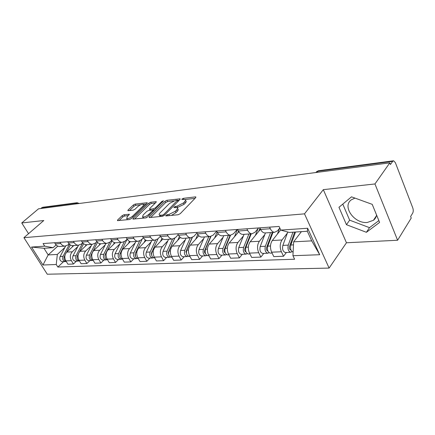 <?xml version="1.0" encoding="UTF-8"?>
<svg xmlns="http://www.w3.org/2000/svg" width="435" height="435" viewBox="0 0 435 435"><rect width="100%" height="100%" fill="white"/><g stroke="black" fill="none" stroke-linecap="round" stroke-linejoin="round"><path stroke-width="0.65" d="M165.909 215.374L165.773 215.891L166.072 215.929L178.154 214.743L180.199 213.715L195.723 197.62L195.88 196.941L195.407 196.886L183.369 198.327L181.999 199.018L181.874 199.491L185.174 199.513C185.772 199.931 185.582 200.666 184.614 201.704L183.336 203.014L176.98 206.228L175.441 206.397L174.054 207.098L173.924 207.587L177.186 207.636C177.801 208.077 177.605 208.838 176.594 209.92L175.283 211.263L168.856 214.515L167.312 214.667L165.909 215.374M376.569 214.999C376.193 217.185 375.139 218.952 373.415 220.3L367.325 222.454C354.346 223.943 341.796 206.31 351.371 199.806L354.971 198.094M124.008 214.732L122.153 215.673L117.7 219.92L117.445 220.627L129.494 219.523L131.392 218.56L147.025 203.39L147.242 202.732L135.154 204.091L133.333 205.016L128.113 209.991L127.868 210.665L128.222 210.703L133.186 210.154L135.04 209.213L137.639 206.712C139.999 204.809 141.979 204.015 143.588 204.319L142.99 206.098L132.697 216.064C130.304 218.011 128.303 218.821 126.694 218.495L127.346 216.614L129.326 214.254L124.008 214.732L124.704 215.967L122.855 216.902L119.043 220.55M323.319 189.655L346.456 242.768L397.606 240.25L374.954 183.956L323.319 189.655L304.5 213.851L23.925 237.679L43.783 220.523L21.75 222.959L38.514 208.822L389.798 162.859L390.44 164.522L392.658 161.352L317.719 171.249L316.544 171.711L315.924 172.472M374.954 183.956L389.798 162.859M149.357 216.777L149.14 217.5L149.537 217.554L162.369 216.293L164.37 215.287L179.943 199.491L180.123 198.817L166.877 200.296L164.963 201.264L149.357 216.777L149.776 217.533M145.551 217.946L132.931 219.099L133.17 218.386L148.797 203.183L150.662 202.237L156.247 201.661L156.034 202.324L149.787 208.457L149.575 209.148L149.961 209.197L153.468 208.811L155.387 207.838L161.885 201.41L163.506 200.769L147.498 216.962L145.551 217.946M397.606 240.25L411.227 218.055L410.624 216.494L412.674 213.172C413.397 211.693 413.435 209.947 412.788 207.935L395.35 162.625L393.588 160.781L392.658 161.352M346.456 242.768L329.116 268.08L47.268 274.219L23.925 237.679M21.75 222.959L28.552 233.682M40.694 208.539L42.728 207.272L76.892 202.743M279.808 227.994L277.622 230.735L274.567 232.312C272.875 232.17 271.467 230.974 270.336 228.734L269.569 227.13M280.716 229.914L272.294 240.517C270.124 243.91 269.907 247.798 271.647 252.18L281.385 251.767C279.651 247.336 279.857 243.404 282.016 239.973L287.366 233.117M281.385 251.767L283.538 256.253L286.415 252.463M259.815 227.842L260.581 229.424C261.712 231.637 263.126 232.812 264.823 232.959L265.524 232.91M271.647 252.18L273.8 256.612L283.538 256.253M258.58 227.929L254.986 232.268L251.898 233.807C250.196 233.671 248.776 232.513 247.645 230.338L246.873 228.777M263.795 253.398L260.875 257.09L258.716 252.73C256.976 248.418 257.205 244.59 259.39 241.246L264.812 234.574M237.641 229.446L238.413 230.99C239.544 233.138 240.963 234.28 242.676 234.416L243.382 234.367M260.5 229.25L250.179 241.762C247.977 245.074 247.749 248.858 249.489 253.121L251.647 257.428L260.875 257.09M237.173 229.484L233.541 233.715L230.425 235.226C228.712 235.09 227.287 233.97 226.151 231.855L225.384 230.338M242.344 254.285L239.391 257.884L237.233 253.638C235.493 249.44 235.732 245.71 237.945 242.453L243.421 235.949M216.63 230.974L217.402 232.469C218.533 234.563 219.958 235.672 221.676 235.803L222.388 235.754M238.804 231.697L229.207 242.942C226.983 246.172 226.744 249.859 228.478 254.007L230.637 258.205L239.391 257.884M216.706 231.121L213.188 235.09L210.056 236.564C208.332 236.444 206.902 235.351 205.771 233.29L205.005 231.817M221.98 255.122L219.001 258.635L216.847 254.502C215.107 250.413 215.358 246.781 217.592 243.6L223.106 237.254M196.696 232.42L197.463 233.878C198.594 235.911 200.024 236.993 201.748 237.113L202.465 237.064M218.288 233.851L209.289 244.062C207.049 247.216 206.794 250.81 208.528 254.856L210.687 258.945L219.001 258.635M196.984 232.964L193.852 236.395L190.704 237.842C188.975 237.722 187.55 236.662 186.419 234.655L185.653 233.22M202.623 255.921L199.621 259.352L197.468 255.323C195.739 251.338 196 247.792 198.246 244.687L203.792 238.494M177.757 233.791L178.524 235.215C179.65 237.2 181.08 238.249 182.809 238.364L183.521 238.315M198.844 235.759L190.351 245.128C188.094 248.206 187.833 251.713 189.557 255.655L191.71 259.641L199.621 259.352M178.23 234.677L175.452 237.641L172.298 239.054C170.569 238.945 169.144 237.907 168.019 235.955L167.252 234.552M184.195 256.683L181.183 260.032L179.035 256.101C177.311 252.218 177.578 248.755 179.84 245.721L185.402 239.68M159.737 235.101L160.499 236.482C161.624 238.418 163.049 239.44 164.783 239.549L165.496 239.506M180.4 237.466L172.314 246.145C170.052 249.152 169.78 252.577 171.499 256.422L173.647 260.309L181.183 260.032M160.384 236.27L157.932 238.82L154.773 240.212C153.044 240.104 151.619 239.098 150.499 237.189L149.732 235.824M166.638 257.411L163.609 260.679L161.472 256.846C159.754 253.056 160.031 249.674 162.298 246.71L167.877 240.805M142.571 236.346L143.333 237.695C144.453 239.582 145.877 240.577 147.606 240.68L148.324 240.637M162.869 239L155.126 247.113C152.854 250.049 152.576 253.398 154.289 257.15L156.426 260.946L163.609 260.679M143.371 237.766L141.217 239.951L138.064 241.311C136.334 241.213 134.91 240.229 133.795 238.369L133.039 237.037M149.879 258.102L146.851 261.299L144.719 257.553C143.012 253.85 143.294 250.549 145.567 247.651L151.152 241.876M126.21 237.532L126.966 238.848C128.075 240.691 129.494 241.664 131.223 241.762L131.941 241.713M146.193 240.381L138.721 248.037C136.449 250.908 136.16 254.181 137.862 257.846L139.994 261.555L146.851 261.299M121.104 253.447L120.169 253.496L127.156 239.163L125.264 241.028L122.11 242.366C120.386 242.268 118.967 241.311 117.858 239.495L117.107 238.19M133.882 258.76L130.848 261.892L128.727 258.232C127.031 254.616 127.319 251.386 129.592 248.548L135.176 242.904M110.582 238.663L111.333 239.951C112.442 241.751 113.856 242.697 115.579 242.795L116.292 242.746M130.315 241.637L123.051 248.918C120.772 251.729 120.484 254.926 122.175 258.51L124.29 262.131L130.848 261.892M111.659 240.457L110.017 242.061L106.869 243.366C105.15 243.274 103.742 242.344 102.638 240.566L101.888 239.293M118.581 259.39L115.547 262.457L113.437 258.879C111.751 255.345 112.045 252.186 114.323 249.407L119.902 243.883M95.651 239.75L96.401 241.006C97.5 242.763 98.908 243.687 100.626 243.779L101.339 243.73M115.183 242.763L108.065 249.761C105.787 252.512 105.493 255.644 107.173 259.146L109.277 262.686L115.547 262.457M96.858 241.681L95.434 243.045L92.291 244.329C90.578 244.242 89.175 243.328 88.082 241.594L87.337 240.348M103.938 259.994L100.909 262.996L98.816 259.499C97.141 256.041 97.44 252.952 99.713 250.228L105.281 244.818M81.367 240.783L82.112 242.012C83.205 243.73 84.602 244.639 86.315 244.726L87.022 244.677M100.768 243.769L93.715 250.565C91.448 253.262 91.143 256.324 92.818 259.755L94.906 263.218L100.909 262.996M82.694 242.833L81.465 243.986L78.338 245.248C76.631 245.166 75.233 244.274 74.146 242.578L73.406 241.36M89.915 260.576L86.891 263.512L84.809 260.092C83.145 256.71 83.449 253.681 85.717 251.017L91.268 245.721M67.691 241.778L68.425 242.98C69.513 244.66 70.905 245.541 72.607 245.628L73.314 245.579M87.005 244.677L79.969 251.343C77.707 253.986 77.403 256.982 79.061 260.337L81.138 263.73L86.891 263.512M69.127 243.921L68.078 244.894L64.962 246.128C63.265 246.047 61.873 245.177 60.797 243.518L60.063 242.328M76.468 261.13L73.45 264.012L71.383 260.663C69.73 257.346 70.035 254.383 72.302 251.773L77.838 246.58M54.582 242.725L55.316 243.904C56.392 245.552 57.773 246.411 59.47 246.493L60.171 246.444M73.803 245.547L66.789 252.082C64.532 254.671 64.222 257.612 65.87 260.891L67.931 264.214L73.45 264.012M301.406 231.637L293.636 241.838L311.732 240.87L307.333 231.257L289.221 232.426L280.803 230.093L279.074 226.445L43.076 243.562L44.713 246.161L53.114 247.694L43.984 248.282L48.171 254.926L57.328 254.442L64.94 247.406M280.803 230.093L307.637 228.266L319.698 254.72L292.934 255.715L293.636 241.838M57.328 254.442L56.251 264.507L57.844 267.041L294.604 259.233L292.934 255.715M56.251 264.507L42.962 265.002L31.516 247.058L44.713 246.161M304.5 213.851L329.116 268.08M346.456 224.705L366.395 232.301L379.603 222.415L372.208 204.347L351.496 196.837L338.963 207.299L346.456 224.705L349.648 220.17L369.494 227.657L378.863 220.605M57.806 246.128L48.171 254.926L42.962 265.002M56.126 244.948L53.114 247.694M63.559 261.663L57.844 267.041M307.637 228.266L307.333 231.257M319.698 254.72L311.732 240.87M43.984 248.282L31.516 247.058M342.785 204.107L349.648 220.17M369.494 227.657L366.395 232.301M171.423 215.407L175.996 212.601L175.283 211.263M177.54 208.311L177.893 208.969C178.508 209.409 178.317 210.17 177.306 211.258L175.996 212.601M185.517 200.171L185.865 200.834C186.463 201.258 186.278 201.987 185.31 203.025L184.032 204.341L177.132 207.609M195.021 198.349L185.163 199.507M173.57 200.872L167.562 201.579L165.653 202.547L150.711 217.44M179.236 200.203L177.719 200.383M162.396 215.156L163.788 214.455L177.594 200.143L175.691 200.296L169.481 203.439L160.124 212.829C159.079 213.922 158.862 214.694 159.471 215.14L162.396 215.156L162.94 216.157M159.971 215.309L160.276 216.499M134.518 219.028L149.482 204.428L148.797 203.183M155.333 203.014L151.347 203.488L149.482 204.428M153.289 211.22L152.75 210.241L154.496 210.023M143.18 214.95L142.577 216.858C144.279 217.201 146.345 216.374 148.781 214.373L152.435 210.757L152.652 210.061L152.255 210.007L148.748 210.388L146.84 211.356L143.18 214.95M143.245 217.011L143.333 218.163M145.937 217.864L146.666 217.56M128.423 215.581L124.704 215.967M127.156 219.316L127.373 219.729M144.491 205.847L143.827 204.754M140.761 204.733L135.834 205.309L134.013 206.233L129.483 210.567M146.318 204.075L143.675 204.39M294.691 232.072L289.487 246.466C289.117 248.282 289.503 249.429 290.64 249.902L290.917 249.875M292.962 232.187L288.264 245.122C287.491 248.902 288.291 251.294 290.656 252.289L292.097 251.686M287.769 232.024L282.864 245.394C282.087 249.146 282.88 251.522 285.257 252.512L285.616 252.501M291.901 242.061L290.346 244.095M295.523 232.018L290.841 244.992C290.069 248.673 290.825 251.066 293.114 252.169M301.004 231.665L300.667 232.611M272.288 232.464L266.573 247.569C266.193 249.337 266.573 250.451 267.721 250.913L267.846 250.913M270.543 232.578L265.339 246.264C264.545 249.946 265.345 252.267 267.732 253.235L269.113 252.719M265.448 232.915L260.222 246.52C259.429 250.174 260.222 252.485 262.615 253.447L262.979 253.431M268.422 244.443L267.15 246.041M272.968 232.42L267.781 246.145C266.987 249.831 267.786 252.164 270.173 253.137L270.532 253.121M279.574 228.288L277.405 234.079M250.669 233.889L244.856 248.613C244.465 250.315 244.84 251.397 245.982 251.87M248.902 234.008L243.622 247.346C242.806 250.93 243.605 253.192 246.009 254.132L247.33 253.681M244.068 234.324L238.766 247.586C237.95 251.153 238.75 253.398 241.153 254.334L241.523 254.317M260.489 229.234L258.64 231.48M246.188 246.574L245.177 247.803M258.624 231.529L260.043 228.321M251.207 233.856L245.933 247.232C245.122 250.826 245.916 253.094 248.32 254.04L248.684 254.024M258.08 228.538L255.367 235.471M230.137 235.243L224.248 249.608C223.851 251.142 224.177 252.191 225.227 252.751M228.359 235.362L223.008 248.374C222.182 251.865 222.976 254.073 225.39 254.986L226.657 254.589M223.769 235.661L218.397 248.602C217.571 252.077 218.365 254.268 220.784 255.176L221.149 255.16M225.123 248.477L224.329 249.402M237.744 232.942L238.478 231.126M237.45 229.462L234.454 236.792M230.545 235.226L225.205 248.265C224.378 251.767 225.172 253.98 227.587 254.894L227.956 254.877M210.611 236.542L204.662 250.549C204.271 251.936 204.548 252.947 205.505 253.572M208.833 236.645L203.422 249.347C202.585 252.757 203.373 254.905 205.798 255.791L207.017 255.448M204.461 236.934L199.04 249.565C198.202 252.958 198.991 255.089 201.416 255.976L201.786 255.959M205.249 250.049L204.57 250.821M217.902 234.286L218.158 233.682M210.921 236.488L205.51 249.244C204.673 252.664 205.461 254.818 207.886 255.704L208.256 255.693M217.147 231.975L214.585 238.048M192.096 237.613L186.033 251.446L186.735 254.334M190.247 237.874L184.793 250.277C183.94 253.605 184.728 255.698 187.159 256.563L188.322 256.258M186.082 238.146L180.617 250.484C179.769 253.795 180.558 255.878 182.983 256.737L183.352 256.721M186.425 251.403L185.865 252.023M192.324 237.521L186.778 250.179C185.93 253.513 186.718 255.617 189.143 256.481L189.513 256.465M197.778 234.427L195.685 239.25M174.565 238.391L168.285 252.305L168.851 255.04M172.526 239.054L167.045 251.158C166.186 254.41 166.969 256.454 169.394 257.297L170.52 257.02M168.562 239.299L163.065 251.359C162.206 254.589 162.989 256.623 165.42 257.46L165.789 257.444M168.535 252.615L168.084 253.099M174.701 238.298L168.938 251.066C168.079 254.323 168.867 256.373 171.292 257.215L171.662 257.199M179.41 236.526L177.676 240.386M158.046 238.701L151.358 253.121L151.788 255.693M155.643 240.136L150.118 252.001C149.254 255.176 150.037 257.177 152.457 257.993L153.539 257.748M151.842 240.403L146.323 252.191C145.459 255.35 146.236 257.335 148.661 258.151L149.031 258.134M151.5 253.719L151.152 254.083M158.068 238.679L151.924 251.914C151.059 255.095 151.842 257.101 154.267 257.917L154.637 257.906M161.95 238.336L160.504 241.474M135.437 253.387L135.508 256.297M139.575 241.05L133.964 252.806C133.094 255.91 133.866 257.863 136.285 258.662L137.329 258.439M135.872 241.458L130.337 252.991C129.467 256.079 130.239 258.02 132.659 258.809L133.028 258.798M135.252 254.731L134.991 255.002M142.278 238.875L135.687 252.724C134.817 255.834 135.595 257.792 138.015 258.591L138.286 258.586L138.015 258.591M145.339 239.93L144.115 242.512M119.842 254.448L119.935 256.846M124.279 241.795L118.521 253.578C117.646 256.612 118.418 258.52 120.832 259.298L121.833 259.102M120.598 242.464L115.052 253.752C114.177 256.77 114.949 258.667 117.358 259.445L117.727 259.429M129.499 241.333L128.445 243.508M120.169 253.496C119.299 256.541 120.065 258.45 122.48 259.233L122.48 259.233M104.955 255.383L105.036 257.335M109.745 242.306L103.748 254.312C102.872 257.286 103.639 259.151 106.042 259.907L107.01 259.728M105.977 243.426L100.431 254.48C99.555 257.433 100.316 259.293 102.72 260.048L103.09 260.032M111.98 240.881L105.33 254.236C104.449 257.188 105.205 259.059 107.586 259.842M114.389 242.589L113.459 244.459M90.708 256.307L90.768 257.743M95.972 242.529L89.605 255.019C88.724 257.928 89.485 259.755 91.877 260.494L92.818 260.326M91.97 244.35L86.424 255.176C85.548 258.069 86.304 259.891 88.697 260.625L89.061 260.608M97.5 242.398L91.116 254.943C90.241 257.732 90.942 259.554 93.215 260.418M99.952 243.709L99.109 245.367M77.06 257.362L77.082 257.966M82.715 242.866L76.049 255.693C75.168 258.542 75.918 260.331 78.305 261.054L79.208 260.902M78.528 245.248L72.998 255.845C72.118 258.684 72.868 260.462 75.25 261.179L75.619 261.163M83.65 243.758L79.36 252.023M78.376 253.926L77.495 255.622C76.625 258.254 77.272 260.032 79.442 260.957M86.141 244.715L85.352 246.243M69.442 244.247L63.042 256.34C62.161 259.135 62.906 260.886 65.283 261.593L66.158 261.451M65.641 246.085L60.117 256.487C59.236 259.265 59.981 261.011 62.352 261.712L62.716 261.696M70.399 244.976L66.479 252.398M65.054 255.1L64.434 256.269C63.564 258.76 64.162 260.494 66.229 261.468M72.933 245.606L72.161 247.08M79.061 260.337L84.809 260.092M92.818 259.755L98.816 259.499M107.173 259.146L113.437 258.879M122.175 258.51L128.727 258.232M137.862 257.846L144.719 257.553M154.289 257.15L161.472 256.846M171.499 256.422L179.035 256.101M189.557 255.655L197.468 255.323M208.528 254.856L216.847 254.502M228.478 254.007L237.233 253.638M249.489 253.121L258.716 252.73M65.87 260.891L71.383 260.663M66.789 252.082L72.302 251.773M79.969 251.343L85.717 251.017M68.425 242.98L74.146 242.578M93.715 250.565L99.713 250.228M82.112 242.012L88.082 241.594M108.065 249.761L114.323 249.407M96.401 241.006L102.638 240.566M123.051 248.918L129.592 248.548M111.333 239.951L117.858 239.495M138.721 248.037L145.567 247.651M126.966 238.848L133.795 238.369M155.126 247.113L162.298 246.71M143.333 237.695L150.499 237.189M172.314 246.145L179.84 245.721M160.499 236.482L168.019 235.955M190.351 245.128L198.246 244.687M178.524 235.215L186.419 234.655M209.289 244.062L217.592 243.6M197.463 233.878L205.771 233.29M229.207 242.942L237.945 242.453M217.402 232.469L226.151 231.855M250.179 241.762L259.39 241.246M238.413 230.99L247.645 230.338M272.294 240.517L282.016 239.973M260.581 229.424L270.336 228.734M55.316 243.904L60.797 243.518M316.772 172.412L318.714 170.699L393.36 160.809M75.086 204.037L76.098 203.15L41.689 207.691M77.702 203.694L76.098 203.15L77.147 202.71L79.23 203.493M169.438 215.602L168.856 214.515M177.306 211.258L176.594 209.92M175.996 207.441L175.441 206.397M177.681 207.549L176.98 206.228M184.032 204.341L183.336 203.014M185.31 203.025L184.614 201.704M183.896 199.328L183.369 198.327M195.766 197.577L195.407 196.886M167.899 215.749L167.312 214.667M165.653 202.547L164.963 201.264M167.562 201.579L166.877 200.296M180.019 199.409L179.682 198.768M164.283 215.368L163.788 214.455M177.942 201.519L177.464 200.617M161.385 216.391L160.803 215.32M133.583 219.12L133.17 218.386M151.347 203.488L150.662 202.237M156.16 202.188L155.85 201.617M150.515 210.197L149.961 209.197M154.169 210.089L153.468 208.811M155.85 208.686L155.387 207.838M162.337 202.248L161.885 201.41M149.249 215.222L148.781 214.373M152.902 211.606L152.435 210.757M129.271 214.738L128.967 214.205M133.148 216.858L132.697 216.064M143.425 206.886L142.99 206.098M128.499 210.676L128.113 209.991M134.013 206.233L133.333 205.016M135.834 205.309L135.154 204.091M147.16 203.243L146.861 202.688M118.113 220.643L117.7 219.92M122.855 216.902L122.153 215.673M290.787 249.5L289.96 249.538M288.264 245.122L282.864 245.394M293.484 244.861L290.841 244.992M267.71 250.527L267.036 250.56M265.339 246.264L260.222 246.52M270.483 246.009L267.781 246.145M245.851 251.501L245.318 251.528M243.622 247.346L238.766 247.586M248.336 247.113L245.933 247.232M225.107 252.425L224.705 252.447M223.008 248.374L218.397 248.602M237.227 229.968L236.722 230.006M227.336 248.157L225.205 248.265M205.402 253.306L205.113 253.317M203.422 249.347L199.04 249.565M216.869 231.436L216.396 231.469M207.397 249.152L205.51 249.244M184.793 250.277L180.617 250.484M188.442 250.092L186.778 250.179M167.045 251.158L163.065 251.359M170.395 250.995L168.938 251.066M150.118 252.001L146.323 252.191M153.191 251.849L151.924 251.914M133.964 252.806L130.337 252.991M136.78 252.67L135.687 252.724M118.521 253.578L115.052 253.752M103.748 254.312L100.431 254.48M106.113 254.198L105.33 254.236M89.605 255.019L86.424 255.176M91.769 254.91L91.116 254.943M76.049 255.693L72.998 255.845M78.023 255.595L77.495 255.622M63.042 256.34L60.117 256.487M64.842 256.253L64.434 256.269M373.415 220.3L376.389 215.842M59.47 246.493L64.962 246.128M264.823 232.959L274.567 232.312M242.676 234.416L251.898 233.807M221.676 235.803L230.425 235.226M201.748 237.113L210.056 236.564M182.809 238.364L190.704 237.842M164.783 239.549L172.298 239.054M147.606 240.68L154.773 240.212M131.223 241.762L138.064 241.311M115.579 242.795L122.11 242.366M100.626 243.779L106.869 243.366M86.315 244.726L92.291 244.329M72.607 245.628L78.338 245.248M315.881 172.526L316.544 171.711L318.502 170.727M178.187 201.269L177.665 200.279M160.189 216.456L159.471 215.14M150.167 210.235L149.575 209.148M143.289 218.136L142.577 216.858M127.39 219.729L126.694 218.495M290.656 252.289L285.257 252.512M267.732 253.235L262.615 253.447M272.071 253.056L270.173 253.137M246.009 254.132L241.153 254.334M249.913 253.969L248.32 254.04M225.39 254.986L220.784 255.176M228.908 254.839L227.587 254.894M205.798 255.791L201.416 255.976M208.958 255.66L207.886 255.704M187.159 256.563L182.983 256.737M189.986 256.443L189.143 256.481M169.394 257.297L165.42 257.46M171.923 257.188L171.292 257.215M152.457 257.993L148.661 258.151M154.713 257.901L154.267 257.917M136.285 258.662L132.659 258.809M120.832 259.298L117.358 259.445M106.042 259.907L102.72 260.048M91.877 260.494L88.697 260.625M78.305 261.054L75.25 261.179M65.283 261.593L62.352 261.712"/></g></svg>
